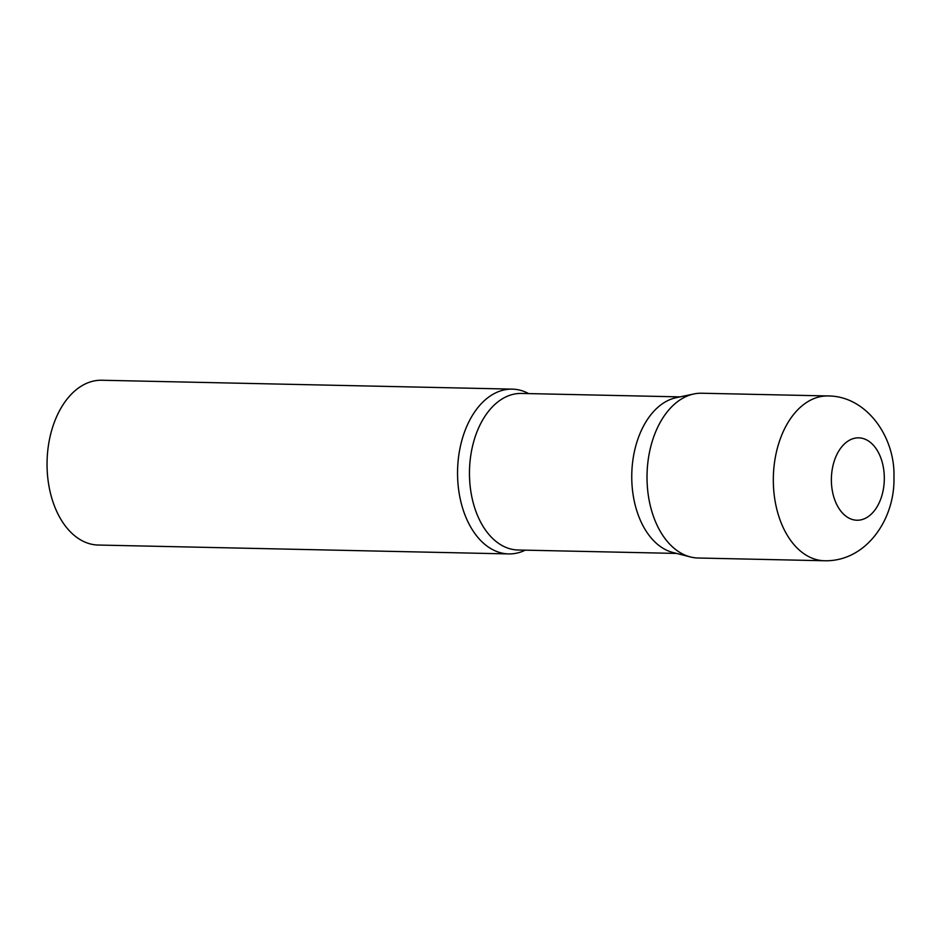 <?xml version="1.0" encoding="UTF-8"?>
<svg xmlns="http://www.w3.org/2000/svg" width="941" height="941" viewBox="0 0 941 941"><rect width="100%" height="100%" fill="white"/><g stroke="black" fill="none" stroke-linecap="round" stroke-linejoin="round"><path stroke-width="1.41" d="M828.045 395.961L701.739 393.232A82.42 52.931 91.2 0 0 647.008 477.252A82.42 52.931 91.2 0 0 698.175 558.013L824.481 560.754C866.132 561.812 895.079 519.256 893.95 477.534C895.432 436.812 866.343 395.89 828.045 395.961A82.42 52.931 91.2 0 0 773.314 479.981A82.42 52.931 91.2 0 0 824.481 560.754M525.325 550.156A82.42 52.931 -88.8 0 1 510.493 553.908A82.42 52.931 -88.8 0 1 508.716 553.92A82.42 52.931 -88.8 0 1 457.549 471.77A82.42 52.931 -88.8 0 1 510.493 389.139A82.42 52.931 -88.8 0 1 512.28 389.127A82.42 52.931 -88.8 0 1 528.713 393.609M508.716 553.92L98.205 545.039A82.42 52.931 -88.8 0 1 47.05 462.89A82.42 52.931 -88.8 0 1 99.993 380.258A82.42 52.931 -88.8 0 1 101.769 380.246L512.28 389.127M699.963 558.013A82.42 52.931 -88.8 0 1 690.376 556.943A82.42 52.931 -88.8 0 1 647.043 474.476A82.42 52.931 -88.8 0 1 693.905 393.961A82.42 52.931 -88.8 0 1 699.963 393.232M690.376 556.943L672.944 552.496A78.291 50.285 -88.8 0 1 631.776 474.146A78.291 50.285 -88.8 0 1 676.297 397.655L693.905 393.961M831.373 479.851A41.204 26.466 91.2 0 0 857.839 520.232A41.204 26.466 91.2 0 0 884.317 478.228A41.204 26.466 91.2 0 0 857.839 437.847A41.204 26.466 91.2 0 0 831.373 479.851M676.626 553.426L518.068 550.003A78.291 50.285 -88.8 0 1 469.465 471.959A78.291 50.285 -88.8 0 1 519.761 393.456A78.291 50.285 -88.8 0 1 521.443 393.444L680.014 396.879"/></g></svg>
